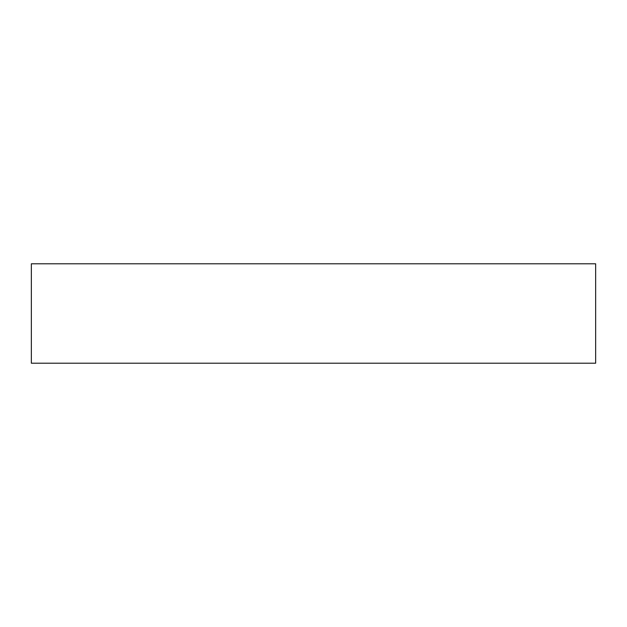 <?xml version="1.0" encoding="UTF-8"?>
<svg xmlns="http://www.w3.org/2000/svg" width="627" height="627" viewBox="0 0 627 627"><rect width="100%" height="100%" fill="white"/><g stroke="black" fill="none" stroke-linecap="round" stroke-linejoin="round"><path stroke-width="0.94" d="M595.65 263.787L31.35 263.787L31.35 363.213L595.65 363.213L595.65 263.787"/></g></svg>
